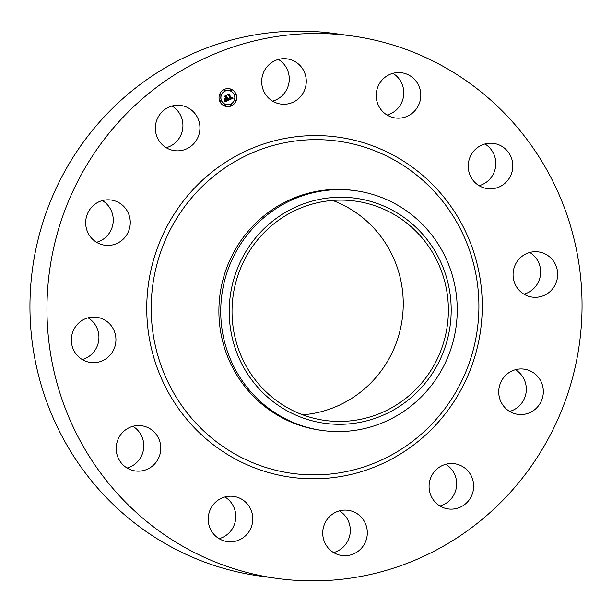 <?xml version="1.0" encoding="UTF-8"?>
<svg xmlns="http://www.w3.org/2000/svg" width="612" height="612" viewBox="0 0 612 612"><rect width="100%" height="100%" fill="white"/><g stroke="black" fill="none" stroke-linecap="round" stroke-linejoin="round"><path stroke-width="0.92" d="M278.391 59.425A22.82 22.284 -82.1 0 1 287.824 87.042A22.82 22.284 -82.1 0 1 272.57 101.133M263.137 73.509A22.82 22.284 -82.1 0 1 287.135 58.867A22.82 22.284 -82.1 0 1 304.83 89.421A22.82 22.284 -82.1 0 1 280.832 104.063A22.82 22.284 -82.1 0 1 263.137 73.509M276.655 578.371L259.649 575.999A273.816 267.429 -82.1 0 1 202.572 561.326A273.816 267.429 -82.1 0 1 38.418 238.206A273.816 267.429 -82.1 0 1 335.345 33.629L352.351 36.001A273.816 267.429 -82.1 0 1 409.428 50.674A273.816 267.429 -82.1 0 1 573.582 373.794A273.816 267.429 -82.1 0 1 276.655 578.371A273.816 267.429 -82.1 0 1 219.578 563.698A273.816 267.429 -82.1 0 1 55.424 240.577A273.816 267.429 -82.1 0 1 352.351 36.001M392.912 73.325A22.82 22.284 -82.1 0 1 395.597 110.565A22.82 22.284 -82.1 0 1 387.09 115.033M484.918 143.981A22.82 22.284 -82.1 0 1 495.582 166.732A22.82 22.284 -82.1 0 1 479.097 185.688M529.77 252.465A22.82 22.284 -82.1 0 1 540.427 275.216A22.82 22.284 -82.1 0 1 523.948 294.173M515.442 369.709A22.82 22.284 -82.1 0 1 521.302 374.842A22.82 22.284 -82.1 0 1 509.62 411.417M445.773 464.286A22.82 22.284 -82.1 0 1 456.368 480.16A22.82 22.284 -82.1 0 1 439.952 505.994M339.43 510.867A22.82 22.284 -82.1 0 1 348.863 538.491A22.82 22.284 -82.1 0 1 333.609 552.575M224.91 496.967A22.82 22.284 -82.1 0 1 227.595 534.215A22.82 22.284 -82.1 0 1 219.088 538.675M132.903 426.312A22.82 22.284 -82.1 0 1 143.56 449.055A22.82 22.284 -82.1 0 1 127.082 468.019M88.051 317.827A22.82 22.284 -82.1 0 1 98.708 340.57A22.82 22.284 -82.1 0 1 82.23 359.535M102.38 200.583A22.82 22.284 -82.1 0 1 108.24 205.716A22.82 22.284 -82.1 0 1 96.558 242.291M172.049 106.006A22.82 22.284 -82.1 0 1 182.644 121.872A22.82 22.284 -82.1 0 1 166.227 147.714M244.601 536.586A22.82 22.284 -82.1 0 1 227.35 541.605A22.82 22.284 -82.1 0 1 209.021 525.264A22.82 22.284 -82.1 0 1 216.403 501.435A22.82 22.284 -82.1 0 1 233.654 496.409A22.82 22.284 -82.1 0 1 251.983 512.757A22.82 22.284 -82.1 0 1 244.601 536.586M486.938 143.537A22.82 22.284 -82.1 0 1 493.662 143.422A22.82 22.284 -82.1 0 1 512.81 165.661A22.82 22.284 -82.1 0 1 494.083 188.511A22.82 22.284 -82.1 0 1 487.359 188.626A22.82 22.284 -82.1 0 1 468.218 166.388A22.82 22.284 -82.1 0 1 486.938 143.537M142.068 470.835A22.82 22.284 -82.1 0 1 135.336 470.949A22.82 22.284 -82.1 0 1 116.196 448.711A22.82 22.284 -82.1 0 1 134.923 425.86A22.82 22.284 -82.1 0 1 141.647 425.753A22.82 22.284 -82.1 0 1 160.788 447.984A22.82 22.284 -82.1 0 1 142.068 470.835M543.272 253.131A22.82 22.284 -82.1 0 1 556.951 280.059A22.82 22.284 -82.1 0 1 532.203 297.103A22.82 22.284 -82.1 0 1 527.452 295.887A22.82 22.284 -82.1 0 1 513.774 268.959A22.82 22.284 -82.1 0 1 538.514 251.907A22.82 22.284 -82.1 0 1 543.272 253.131M85.734 361.241A22.82 22.284 -82.1 0 1 72.055 334.313A22.82 22.284 -82.1 0 1 96.795 317.268A22.82 22.284 -82.1 0 1 101.554 318.492A22.82 22.284 -82.1 0 1 115.232 345.42A22.82 22.284 -82.1 0 1 90.492 362.465A22.82 22.284 -82.1 0 1 85.734 361.241M538.308 377.214A22.82 22.284 -82.1 0 1 540.442 402.834A22.82 22.284 -82.1 0 1 517.874 414.347A22.82 22.284 -82.1 0 1 503.76 406.284A22.82 22.284 -82.1 0 1 501.618 380.656A22.82 22.284 -82.1 0 1 524.186 369.151A22.82 22.284 -82.1 0 1 538.308 377.214M90.698 237.158A22.82 22.284 -82.1 0 1 88.556 211.538A22.82 22.284 -82.1 0 1 111.124 200.025A22.82 22.284 -82.1 0 1 125.246 208.088A22.82 22.284 -82.1 0 1 127.388 233.715A22.82 22.284 -82.1 0 1 104.82 245.228A22.82 22.284 -82.1 0 1 90.698 237.158M473.367 482.531A22.82 22.284 -82.1 0 1 448.206 508.932A22.82 22.284 -82.1 0 1 429.356 490.128A22.82 22.284 -82.1 0 1 454.517 463.728A22.82 22.284 -82.1 0 1 473.367 482.531M155.632 131.84A22.82 22.284 -82.1 0 1 180.8 105.448A22.82 22.284 -82.1 0 1 199.65 124.244A22.82 22.284 -82.1 0 1 174.489 150.644A22.82 22.284 -82.1 0 1 155.632 131.84M365.869 540.863A22.82 22.284 -82.1 0 1 341.863 555.512A22.82 22.284 -82.1 0 1 324.176 524.958A22.82 22.284 -82.1 0 1 348.174 510.309A22.82 22.284 -82.1 0 1 365.869 540.863M384.405 77.785A22.82 22.284 -82.1 0 1 401.656 72.767A22.82 22.284 -82.1 0 1 419.985 89.115A22.82 22.284 -82.1 0 1 412.595 112.945A22.82 22.284 -82.1 0 1 395.344 117.963A22.82 22.284 -82.1 0 1 377.023 101.615A22.82 22.284 -82.1 0 1 384.405 77.785M332.599 200.438A110.711 108.133 -82.1 0 1 333.456 200.759A110.711 108.133 -82.1 0 1 402.099 319.885A110.711 108.133 -82.1 0 1 302.68 414.814M378.583 207.055A110.711 108.133 -82.1 0 1 444.955 337.709A110.711 108.133 -82.1 0 1 324.895 420.421A110.711 108.133 -82.1 0 1 301.823 414.492A110.711 108.133 -82.1 0 1 235.452 283.838A110.711 108.133 -82.1 0 1 355.503 201.126A110.711 108.133 -82.1 0 1 378.583 207.055M274.161 219.96A113.587 110.94 97.9 0 0 251.004 378.92A113.587 110.94 97.9 0 0 406.246 401.587A113.587 110.94 97.9 0 0 429.402 242.627A113.587 110.94 97.9 0 0 274.161 219.96M409.359 407.363A121.023 118.2 -82.1 0 1 322.256 430.466A121.023 118.2 -82.1 0 1 297.034 423.978A121.023 118.2 97.9 0 1 221.842 327.94A121.023 118.2 97.9 0 1 268.622 213.848A121.023 118.2 -82.1 0 1 355.717 190.737A121.023 118.2 -82.1 0 1 380.947 197.225A121.023 118.2 97.9 0 1 456.131 293.27A121.023 118.2 97.9 0 1 409.359 407.363M322.256 430.466L320.428 430.213A121.023 118.2 -82.1 0 1 295.198 423.726A121.023 118.2 -82.1 0 1 222.638 280.908A121.023 118.2 -82.1 0 1 353.881 190.485L355.717 190.737M235.995 94.049A9.035 8.828 -82.1 0 1 226.608 106.565A9.035 8.828 -82.1 0 1 220.871 92.144A9.035 8.828 -82.1 0 1 235.995 94.049M226.555 106.557A9.035 8.828 97.9 0 0 235.88 94.034A9.035 8.828 97.9 0 0 229.049 88.656M228.789 90.553A7.122 6.954 97.9 0 0 221.337 100.406A7.122 6.954 97.9 0 0 226.815 104.652M230.946 104.484A0.551 0.535 97.9 0 0 230.319 105.233A0.551 0.535 97.9 0 0 230.793 105.562M220.603 100.253A0.551 0.535 97.9 0 0 219.976 100.995A0.551 0.535 97.9 0 0 220.458 101.332M224.902 104.56A0.551 0.535 97.9 0 0 224.275 105.31A0.551 0.535 97.9 0 0 224.757 105.639M224.811 89.643A0.551 0.535 97.9 0 0 224.183 90.392A0.551 0.535 97.9 0 0 224.658 90.721M220.565 94.072A0.551 0.535 97.9 0 0 219.938 94.822A0.551 0.535 97.9 0 0 220.419 95.151M235.153 93.881A0.551 0.535 97.9 0 0 234.526 94.63A0.551 0.535 97.9 0 0 235 94.959M235.192 100.062A0.551 0.535 97.9 0 0 234.564 100.804A0.551 0.535 97.9 0 0 235.039 101.141M230.854 89.566A0.551 0.535 97.9 0 0 230.227 90.316A0.551 0.535 97.9 0 0 230.701 90.645M221.452 100.422A7.122 6.954 -82.1 0 1 228.842 90.561A7.122 6.954 -82.1 0 1 233.371 101.921A7.122 6.954 -82.1 0 1 221.452 100.422M228.888 100.1L228.949 98.769L229.554 99.251L230.51 98.999L228.934 95.051L228.345 94.837L229.974 94.126L229.653 94.768L231.145 98.379L231.917 97.254L231.252 98.647L232.162 98.096L232.147 97.293L233.126 98.195L228.888 100.1M228.567 99.963L228.75 98.67L228.674 99.978M229.278 98.983L230.143 98.807L228.643 95.158L227.794 94.73L229.607 93.934L228.031 94.738L228.735 95.082L230.296 98.861L229.355 98.991M228.559 100.238L224.864 101.86L225.002 100.513L225.851 100.957L227.243 100.46L226.539 98.761L226.945 100.353L225.308 100.636L226.815 100.299L226.233 98.899L225.384 99.993L224.757 98.471L226.417 98.455L225.66 96.627L225.009 96.359L226.754 95.594L226.371 96.321L227.014 97.882L227.503 97.507L227.128 98.15L227.74 97.629L227.251 98.448L227.886 99.985L228.559 100.238L227.771 99.963L227.136 98.433L227.74 97.736M224.505 101.753L224.688 100.36L224.505 101.753M225.071 99.978L224.535 98.425L225.185 99.993M225.254 98.609L225.981 98.287L225.338 96.734L224.39 96.222L226.448 95.319L224.627 96.229L225.415 96.65L226.111 98.348L225.254 98.609M227.128 98.15L227.48 97.568M227.014 97.882L226.256 96.306L226.593 95.663M225.598 98.815L224.772 98.509M225.315 99.84L226.233 98.899M225.568 100.766L226.807 100.299M225.729 100.949L225.002 100.597M224.887 101.783L228.444 100.223M228.888 100.024L233.011 98.18L232.178 97.377M231.252 98.647L231.795 97.989M231.145 98.379L229.531 94.753L229.814 94.194M229.661 99.266L228.949 98.846M229.469 99.09L230.181 98.846L228.62 95.067L227.916 94.722L229.569 93.95M225.315 98.631L225.981 98.287M225.338 96.734L224.512 96.214L226.402 95.334M230.433 105.249A0.551 0.535 -82.1 0 1 231.007 104.491A0.551 0.535 -82.1 0 1 231.351 105.363A0.551 0.535 -82.1 0 1 230.433 105.249L230.319 105.233M220.098 101.011A0.551 0.535 -82.1 0 1 220.664 100.253A0.551 0.535 -82.1 0 1 221.008 101.133A0.551 0.535 -82.1 0 1 220.098 101.011M224.397 105.325A0.551 0.535 -82.1 0 1 224.964 104.568A0.551 0.535 -82.1 0 1 225.308 105.44A0.551 0.535 -82.1 0 1 224.397 105.325L224.275 105.31M224.298 90.408A0.551 0.535 -82.1 0 1 224.872 89.65A0.551 0.535 -82.1 0 1 225.216 90.522A0.551 0.535 -82.1 0 1 224.298 90.408L224.183 90.392M220.06 94.837A0.551 0.535 -82.1 0 1 220.626 94.08A0.551 0.535 -82.1 0 1 220.97 94.952A0.551 0.535 -82.1 0 1 220.06 94.837L219.938 94.822M235.628 94.21A0.551 0.535 -82.1 0 1 235.054 94.967A0.551 0.535 -82.1 0 1 234.71 94.095A0.551 0.535 -82.1 0 1 235.628 94.21M235.666 100.391A0.551 0.535 -82.1 0 1 235.092 101.148A0.551 0.535 -82.1 0 1 234.748 100.276A0.551 0.535 -82.1 0 1 235.666 100.391M231.328 89.895A0.551 0.535 -82.1 0 1 230.755 90.66A0.551 0.535 -82.1 0 1 230.41 89.78A0.551 0.535 -82.1 0 1 231.328 89.895M373.182 150.169A167.688 163.779 -82.1 0 1 468.249 365.716A167.688 163.779 -82.1 0 1 256.918 464.355A167.688 163.779 -82.1 0 1 161.859 248.809A167.688 163.779 -82.1 0 1 373.182 150.169M374.024 146.352A171.689 167.68 -82.1 0 1 471.347 367.032A171.689 167.68 -82.1 0 1 254.982 468.027A171.689 167.68 -82.1 0 1 157.659 247.34A171.689 167.68 -82.1 0 1 374.024 146.352"/></g></svg>
